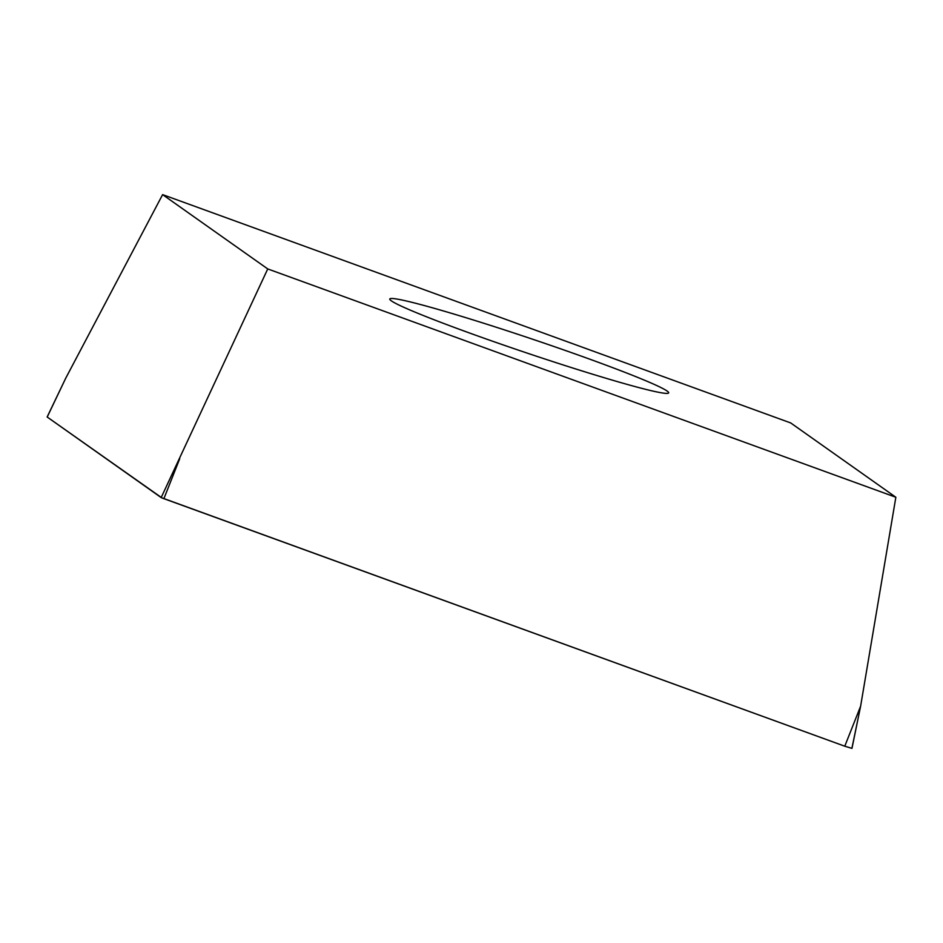 <?xml version="1.0" encoding="UTF-8"?>
<svg xmlns="http://www.w3.org/2000/svg" width="943" height="943" viewBox="0 0 943 943"><rect width="100%" height="100%" fill="white"/><g stroke="black" fill="none" stroke-linecap="round" stroke-linejoin="round"><path stroke-width="1.41" d="M47.209 417.03L161.17 497.586L267.741 268.932L162.609 194.623L65.762 378.143L47.209 417.03L162.078 498.01L844.775 746.208L851.965 748.377L844.775 746.208L860.617 706.201L851.906 748.306M162.609 194.623L790.717 422.947L895.85 497.256L860.617 706.201L851.965 748.377M895.85 497.256L267.741 268.932M611.441 379.876A147.12 7.438 18.6 0 0 668.658 392.866A147.12 7.438 18.6 0 0 593.453 360.521A147.12 7.438 18.6 0 0 447.017 312.003A147.12 7.438 18.6 0 0 389.789 299.014A147.12 7.438 18.6 0 0 464.993 331.358A147.12 7.438 18.6 0 0 611.441 379.876M161.17 497.586L844.775 746.208M179.724 458.699L163.882 498.706M65.762 378.143L47.15 416.971"/></g></svg>
